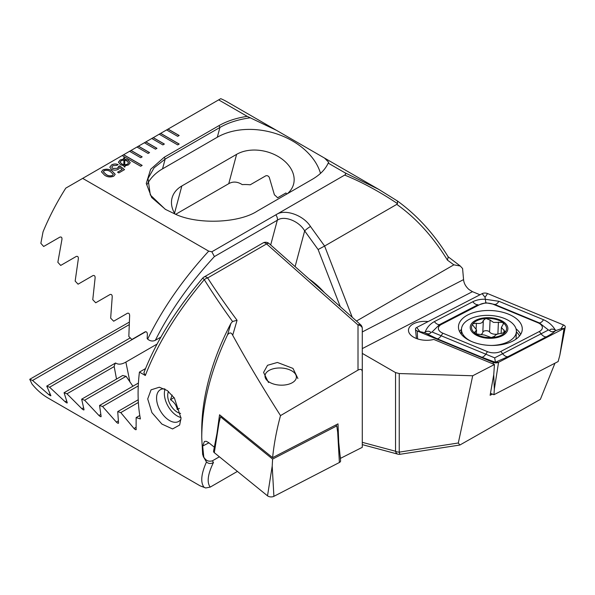 <?xml version="1.0" encoding="UTF-8"?>
<svg xmlns="http://www.w3.org/2000/svg" width="595" height="595" viewBox="0 0 595 595"><rect width="100%" height="100%" fill="white"/><g stroke="black" fill="none" stroke-linecap="round" stroke-linejoin="round"><path stroke-width="0.89" d="M428.147 321.56A17.27 9.438 2.5 0 0 408.49 330.076A17.27 9.438 2.5 0 0 413.547 337.142A17.27 9.438 2.5 0 0 433.785 339.44L494.452 364.527L493.768 374.486L490.124 395.273L492.429 394.083M362.288 331.95L463.565 279.605C463.877 283.25 465.692 286.552 468.994 289.527L472.46 291.669L479.979 294.778M554.971 363.181L540.372 399.357L459.876 445.023L458.314 442.992L472.705 375.765L494.452 364.527M324.387 292.584A61.233 35.35 -120 0 0 309.117 279.048M164.361 144.042L153.265 137.631L151.785 138.486L162.881 144.897L164.361 144.042M151.785 138.486L144.377 142.755L155.481 149.167L156.961 148.311L145.864 141.9L144.451 142.8M144.377 142.755L136.976 147.032L148.081 153.443L149.561 152.588L138.457 146.177L137.051 147.077M136.976 147.032L129.576 151.301L140.68 157.712L142.16 156.857L131.056 150.453L129.65 151.346M129.576 151.301L122.176 155.578L140.68 166.258L142.16 165.403L123.656 154.722L122.25 155.622M122.176 155.578L65.785 188.132A167.478 96.695 120 0 0 43.048 231.819L40.854 243.318L43.658 246.486L59.894 237.115C61.471 236.706 62.148 237.517 61.925 239.547L57.849 262.291L60.705 265.43L76.257 256.452C77.781 256.058 78.473 256.854 78.339 258.862L75.156 281.078L78.071 284.187L92.991 275.574C94.456 275.195 95.17 275.991 95.111 277.962L92.768 299.694L95.728 302.781L110.06 294.503C111.481 294.138 112.202 294.927 112.224 296.868L110.663 318.154L113.667 321.211L127.442 313.253C128.817 312.903 129.554 313.684 129.643 315.595L128.825 336.45L131.874 339.485L145.121 331.832C146.452 331.504 147.203 332.278 147.359 334.152L147.173 338.644L147.642 339.12C162.494 308.731 182.851 279.405 208.696 251.135L82.675 178.381M247.215 116.352L276.467 130.327L227.007 101.775A167.478 96.695 120 0 0 220.752 98.666L218.662 99.871L247.215 116.352C236.393 117.981 227 121.068 219.034 125.605L164.265 157.229L150.632 169.285L146.266 183.439L151.658 197.488L165.536 209.433L175.19 214.103C197.51 224.769 239.041 223.199 257.412 211.009L312.189 179.385C320.028 174.811 325.361 169.389 328.187 163.104L344.691 172.632C346 173.45 346 174.261 344.691 175.079L211.842 251.782L208.696 251.135M218.662 99.871L166.585 129.941L177.689 136.344L179.169 135.496L168.065 129.085L166.66 129.978M166.585 129.941L159.185 134.21L177.689 144.897L179.169 144.042L160.665 133.354L159.259 134.254M159.185 134.21L151.859 138.531M111.429 169.278L109.815 167.18L111.555 164.964C113.615 163.811 115.809 163.692 118.137 164.607L116.717 165.425L112.871 165.685L111.748 167.113L112.738 168.385L117.408 168.326L118.509 166.6L119.766 165.871L124.541 169.627L118.844 172.914L117.565 172.178L122.228 169.486L119.811 167.589L118.479 169.181C116.159 170.423 113.809 170.453 111.429 169.278M123.708 159.006L123.611 157.883L124.392 157.794L124.638 159.036L128.178 160.211L130.253 162.703L128.475 164.889L124.861 165.879L125.039 166.95L124.139 166.972L123.968 165.849L120.487 164.644L118.412 162.167L120.153 159.996L123.708 159.006L120.153 159.996M104.616 175.205L101.448 171.843L102.928 169.947C106.222 168.705 109.257 169.032 112.016 170.929L115.207 174.32L113.749 176.187C110.432 177.436 107.39 177.109 104.616 175.205M356.479 321.047L453.851 264.827L460.262 266.01L462.59 268.538L463.565 279.605M362.288 353.393L395.541 372.589L399.245 373.541L472.705 375.765M344.691 172.632L378.725 189.366L397.572 201.08C417.378 215.524 434.276 234.14 448.243 256.936L447.44 260.127C433.093 236.758 416.21 218.172 396.783 204.375L397.482 203.616C379.372 191.523 361.775 182.011 344.691 175.079M276.385 214.52C284.938 208.689 303.42 215.167 310.486 226.487L324.61 246.047L396.783 204.375M352.247 317.291L324.61 246.047L318.109 249.528L304.662 230.897C299.114 221.02 284.068 215.174 277.307 220.254L214.401 256.571C189.612 283.465 169.925 311.371 155.347 340.303C152.684 341.53 150.111 341.136 147.642 339.12M459.876 445.023L400.041 454.282A5.236 0.565 -98.8 0 1 399.245 452.133L458.314 442.992M276.467 130.327L324.565 158.099L328.7 162.294L328.187 163.104M250.45 117.758C238.357 119.446 228.175 122.674 219.927 127.456L165.157 159.081L154.09 167.797L147.999 178.56L150.319 194.982L165.232 209.254M160.91 337.09L155.347 340.303M286.894 194.074L285.935 192.966L277.59 197.785A34.54 24.425 15 0 0 274.414 194.825L269.29 177.399C268.397 175.897 267.214 175.376 265.757 175.83L250.19 184.814A34.54 24.425 15 0 0 242.239 184.614C237.487 181.594 232.987 181.274 228.755 183.669L175.681 214.312M287.273 193.769A34.54 24.425 15 0 0 293.566 184.212A34.54 24.425 15 0 0 276.333 155.496A34.54 24.425 15 0 0 236.609 154.35L181.839 185.975A34.54 24.425 15 0 0 172.067 197.949A34.54 24.425 15 0 0 175.042 214.051M320.512 173.39A62.802 44.409 15 0 0 278.058 134.336A62.802 44.409 15 0 0 217.301 137.229L162.532 168.854A62.802 44.409 15 0 0 147.285 184.175M397.438 201.006L397.482 203.616M211.842 251.782L214.401 256.571M310.486 226.487A5.236 0.744 144.2 0 0 304.662 230.897L295.098 266.612M123.619 157.965L124.392 157.794M124.392 157.876L124.638 159.036M124.638 159.125L128.178 160.211M128.178 160.293L130.253 162.74M125.024 166.95L124.861 165.879M118.412 162.212L120.153 160.085M127.389 164.287L128.565 162.792L126.906 160.955L124.757 160.1L124.779 164.934L127.389 164.287L128.565 162.837M120.131 162.123L121.685 163.945L123.894 164.852L123.879 159.996L121.291 160.657L120.123 162.078L121.685 163.856L123.894 164.763M124.757 160.1L124.779 164.845L127.389 164.205M109.815 167.225L111.555 164.964M111.555 165.053C113.615 163.9 115.809 163.781 118.137 164.689M111.748 167.15L112.738 168.385M112.738 168.474L117.408 168.326M117.408 168.407L119.766 165.871M119.766 165.96L124.474 169.664M117.639 172.223L122.228 169.486M101.448 171.888L102.928 169.947M102.928 170.029C106.222 168.787 109.257 169.114 112.016 171.018L112.016 170.929M112.016 171.018L115.199 174.357M103.329 171.836L106.036 174.469C107.903 175.904 110.045 176.261 112.455 175.54L113.31 174.394M112.455 175.458L113.31 174.357L110.596 171.754C108.729 170.326 106.602 169.969 104.199 170.691L103.329 171.791L106.036 174.38C107.903 175.815 110.045 176.172 112.455 175.458L112.455 175.54M142.086 165.447L123.656 154.812M179.095 144.079L160.665 133.444M179.095 135.534L168.065 129.167M149.486 152.632L138.457 146.258M142.086 156.901L131.056 150.535M156.887 148.356L145.864 141.989M164.287 144.079L153.265 137.713M480.753 334.546A6.136 3.354 2.5 0 0 482.813 332.345A3.503 1.919 -177.5 0 1 485.773 330.694A3.503 1.919 -177.5 0 1 489.559 331.98A6.136 3.354 2.5 0 0 493.024 333.951A6.136 3.354 2.5 0 0 497.859 334.011M492.147 337.529A17.53 9.58 2.5 0 0 505.378 331.965L501.392 327.421L503.444 323.769L502.671 322.393L493.53 322.416L490.087 320.058L485.87 318.466A17.53 9.58 2.5 0 0 472.928 323.732L472.482 324.357A17.53 9.58 2.5 0 0 475.003 333.297L475.792 333.855A17.53 9.58 2.5 0 0 482.709 336.733A17.53 9.58 2.5 0 0 491.269 337.573L494.661 336.249C495.352 334.665 497.673 333.713 501.615 333.393L505.378 331.965A17.53 9.58 2.5 0 0 502.671 322.393A17.53 9.58 2.5 0 0 486.747 318.422M475.792 333.855L484.442 335.022L491.269 337.573M491.277 345.45A27.474 15.009 2.5 0 0 514.541 336.629A27.474 15.009 2.5 0 0 516.386 331.623A27.474 15.009 2.5 0 0 498.855 316.711A27.474 15.009 2.5 0 0 463.334 324.186A27.474 15.009 2.5 0 0 461.489 329.191A27.474 15.009 2.5 0 0 471.27 341.359M506.598 332.263A18.839 10.293 2.5 0 0 495.843 318.6A18.839 10.293 2.5 0 0 471.485 323.732A18.839 10.293 2.5 0 0 482.24 337.387A18.839 10.293 2.5 0 0 506.598 332.263M515.962 339.195A27.474 15.009 2.5 0 0 516.103 337.967L516.386 331.623M476.394 334.13L476.58 329.972L472.415 324.684M476.58 329.972L474.579 332.419L475.003 333.297M485.87 318.466L483.341 320.422C482.605 323.003 480.291 323.955 476.387 323.271L472.928 323.732M505.378 331.965L505.616 331.348M512.949 341.002A31.922 17.441 2.5 0 0 522.269 329.385A31.922 17.441 2.5 0 0 502.924 312.316A31.922 17.441 2.5 0 0 467.796 314.941A31.922 17.441 2.5 0 0 458.477 326.558A31.922 17.441 2.5 0 0 477.815 343.627A31.922 17.441 2.5 0 0 512.949 341.002M493.292 304.305A10.465 5.719 2.5 0 0 479.897 304.536L441.43 324.416A10.465 5.719 2.5 0 0 442.836 333.193L487.454 351.638A10.465 5.719 2.5 0 0 500.849 351.407L539.315 331.527A10.465 5.719 2.5 0 0 537.902 322.75L493.292 304.305L494.735 304.439L485.855 302.766L479.897 304.536M487.536 293.543A4.187 2.291 2.5 0 0 482.181 293.64L416.693 327.481A4.187 2.291 2.5 0 0 415.481 329.191A4.187 2.291 2.5 0 0 417.259 330.991L493.21 362.4A4.187 2.291 2.5 0 0 498.565 362.31L564.053 328.462A4.187 2.291 2.5 0 0 565.25 327.124A4.187 2.291 2.5 0 0 563.487 324.952L487.536 293.543L485.051 297.366L482.181 293.64M490.473 393.273L493.962 394.716L558.132 361.552L559.828 355.289L564.053 328.462L560.996 328.775L563.487 324.952M493.962 394.716L494.341 389.13L498.565 362.31L493.21 362.4L493.277 364.043M555.351 330.768C553.692 332.523 550.673 334.546 546.284 336.852L507.825 356.732L495.3 362.258L481.705 357.186L437.087 338.733L425.217 333.014C428.028 334.286 429.91 334.115 430.869 332.501C429.389 330.924 427.455 330.82 425.083 332.181C426.868 327.57 429.954 324.044 434.343 321.62L472.809 301.739C476.439 299.932 480.567 299.107 485.193 299.248L498.93 301.293L543.54 319.738C548.657 321.999 552.554 325.406 555.224 329.942C552.405 328.663 550.524 328.834 549.564 330.456C551.044 332.025 552.978 332.136 555.351 330.768L560.996 328.775M472.809 301.739A7.326 4.448 62.7 0 0 477.993 304.729L439.527 324.61L432.052 331.995L494.683 357.848L495.516 362.623M425.083 332.181L424.25 332.612L425.217 333.014M424.25 332.612L417.259 330.991L417.593 338.905M485.855 302.766L485.051 297.366M556.184 330.337L555.224 329.942M494.683 357.848L548.426 329.994L539.345 322.892L537.902 322.75M549.564 330.456L548.426 329.994M432.052 331.995L430.869 332.501M214.312 452.676A4.187 2.291 -177.5 0 1 213.575 451.099L218.997 422.933L214.312 452.676L267.519 495.836A4.187 2.291 -177.5 0 0 273.901 496.334L339.388 462.494A4.187 2.291 -177.5 0 0 340.6 460.783L337.685 432.253L339.388 462.494M335.699 425.046L336.777 425.916L272.599 459.08L272.205 466.093L267.519 495.836M272.599 459.08L220.462 416.79L218.997 422.933M336.777 425.916L337.685 432.253M220.462 416.79L221.429 416.292M268.501 382.526L263.578 372.418L267.534 365.293L277.411 362.452L292.963 368.402L297.887 378.517M227.55 334.821L230.897 323.442L232.548 321.501C221.995 306.894 212.571 292.948 204.286 279.657A5.236 2.923 -32.7 0 1 207.648 277.947C216.275 291.372 226.078 305.48 237.063 320.281L232.704 335.26C231.329 332.367 229.611 332.226 227.55 334.821C210.556 370.759 201.958 405.039 201.742 437.645L202.642 454.424L203.646 457.124L204.806 458.522A5.236 5.102 -19.7 0 1 203.341 456.633M208.927 442.821L202.672 446.057L204.397 441.483L206.153 441.282L208.577 442.539L214.326 447.202M216.989 433.353L219.555 414.774L272.614 457.652C274.012 443.788 276.653 429.769 280.52 415.6C262.737 387.717 246.799 360.934 232.704 335.26M164.644 388.907A18.319 10.576 -120 0 0 160.352 389.718A18.319 10.576 -120 0 0 156.559 398.1A18.319 10.576 -120 0 0 169.516 420.539A18.319 10.576 -120 0 0 178.671 421.446A18.319 10.576 -120 0 0 180.999 419.125M181.021 418.166L179.645 425.031L172.572 428.95L161.892 424.064L151.911 412.625L147.709 398.94L151.041 389.851L159.334 387.219L167.292 390.543L174.402 398.055L181.021 418.166M280.52 415.6L358.012 370.097L358.012 324.974L266.597 243.913L207.648 277.947A5.236 3.02 -120 0 0 204.07 276.987A5.236 5.236 0 0 0 202.716 278.11L204.286 279.657C177.228 311.773 157.578 343.717 145.329 375.505L139.431 372.098A167.478 96.695 120 0 0 138.092 393.384A167.478 96.695 120 0 0 140.405 418.94L136.143 417.593L136.099 429.702M230.897 323.442A167.478 96.695 120 0 0 201.742 430.133L201.742 437.645M203.817 457.354L202.672 446.057M219.384 456.789L212.385 460.828C209.113 461.72 206.584 460.947 204.806 458.522M206.458 462.018C208.696 463.84 211.032 463.988 213.471 462.456C207.752 474.237 206.673 482.456 210.236 487.097L205.692 487.974L204.003 487.238C200.344 482.322 201.162 473.91 206.458 462.018L203.2 456.283M237.405 471.411L210.236 487.097M362.288 407.136L362.288 328.544A5.236 5.236 0 0 0 360.525 324.632A5.236 2.135 -48.4 0 0 358.012 324.974A5.236 3.637 -0 0 1 362.288 328.544M340.362 458.418L362.288 447.321L362.288 371.793C362.08 369.317 360.652 368.751 358.012 370.097M136.255 429.293C136.099 430.066 135.355 429.798 134.016 428.504L120.77 412.61L117.721 411.606L118.539 422.904C118.457 423.64 117.721 423.365 116.345 422.086L102.563 406.504L99.558 405.47L101.12 416.336C101.105 417.043 100.384 416.76 98.956 415.503L84.624 400.242L81.664 399.186L84.014 409.598C84.074 410.26 83.359 409.977 81.887 408.743L66.967 393.816L64.059 392.73L67.235 402.666C67.376 403.284 66.685 402.994 65.16 401.781L49.608 387.226L46.745 386.11L50.82 395.519C51.058 396.099 50.382 395.794 48.79 394.611L32.554 380.45L29.75 379.298L31.952 383.931A167.478 96.695 120 0 0 48.433 398.263L200.158 485.862L204.003 487.238M29.75 379.298L129.182 322.192M118.539 422.904L118.42 423.29M101.12 416.336L101.038 416.708M139.431 372.098L145.522 368.58M145.329 375.505L143.886 372.738C155.994 341.589 175.607 310.047 202.716 278.11M136.143 417.593L139.788 415.481M116.523 379.06L114.181 366.565A34.54 14.102 168.4 0 1 115.586 362.98C118.227 364.787 121.655 364.49 125.872 362.087L157.073 344.074M132.901 386.222L126.095 376.3A34.54 14.102 168.4 0 1 122.726 375.475L81.664 399.186M232.548 321.501L237.063 320.281M102.563 406.504L138.263 385.895M99.558 405.47L138.419 383.039M84.624 400.242L126.095 376.3M66.967 393.816L114.181 366.565M64.059 392.73L115.586 362.98M120.77 412.61L138.36 402.458M117.721 411.606L138.219 399.766M49.608 387.226L145.797 331.69M46.745 386.11L130.268 337.886M32.554 380.45L129.056 324.736M338.719 442.345L338.005 423.856L272.614 457.652M340.541 458.566L339.983 454.677M296.347 376.553A15.701 8.575 -177.5 0 1 281.613 385.173A15.701 8.575 -177.5 0 1 265.02 376.598A15.701 8.575 -177.5 0 1 269.044 370.454A15.701 8.575 -177.5 0 1 292.822 371.511A15.701 8.575 -177.5 0 1 296.347 376.553M165.068 389.137A18.319 10.576 -120 0 0 164.361 393.6A18.319 10.576 -120 0 0 177.317 416.031A18.319 10.576 -120 0 0 181.006 417.541M168.519 391.495A13.611 7.854 -120 0 0 170.282 404.593A13.611 7.854 -120 0 0 180.597 413.413M179.385 408.401L177.295 409.605C176.544 405.47 174.275 402.168 170.505 399.699L172.111 395.035M174.104 397.624L170.505 399.699M362.288 348.611L472.46 291.669M340.288 306.685L318.109 249.528M362.288 442.338L395.541 451.248L395.541 372.589M453.851 264.827L447.44 260.127M399.245 373.541L399.245 452.133A5.236 3.02 180 0 1 395.541 451.248A5.236 3.704 -75 0 0 397.884 454.163A5.236 5.236 0 0 0 400.041 454.282M270.688 244.969L277.307 220.254A5.236 3.02 60 0 0 275.864 214.825M219.034 125.605L219.927 127.456L217.301 137.229M164.265 157.229L165.157 159.081L162.532 168.854M228.755 183.669L236.609 154.35M174.536 213.211L181.839 185.975M489.559 331.98L490.087 320.058M475.219 333.49L475.308 331.549M476.149 328.633L476.387 323.271M482.813 332.345L483.341 320.422M497.889 334.003L498.417 322.081M503.943 332.947L504.077 329.994M461.348 332.345A30.814 16.831 2.5 0 0 460.634 333.371M520.685 334.36A31.922 17.441 2.5 0 0 516.036 328.819M519.517 335.982A30.814 16.831 2.5 0 0 516.378 331.854M494.341 389.13L493.731 374.709M461.482 329.258A31.922 17.441 2.5 0 0 459.615 331.66M419.564 331.214L416.693 327.481M543.54 319.738C542.097 321.873 540.699 322.921 539.345 322.892L494.735 304.439A7.326 3.391 -67.5 0 0 498.93 301.293M546.284 336.852A7.326 4.448 62.7 0 1 541.108 333.862L539.315 331.527M507.825 356.732C506.048 356.822 504.322 355.825 502.641 353.742L500.849 351.407M481.705 357.186C483.051 357.216 484.449 356.167 485.899 354.032L487.454 351.638M437.087 338.733A7.326 3.391 -67.5 0 0 441.282 335.58L442.836 333.193M434.343 321.62C436.023 323.702 437.749 324.699 439.527 324.61L441.43 324.416M272.205 466.093L273.901 496.334M360.525 324.632L269.111 243.571A5.236 2.135 -48.4 0 0 266.597 243.913A5.236 3.02 -120 0 0 265.638 243.214A5.236 3.02 -120 0 0 263.02 242.953L204.07 276.987M212.385 460.828L213.471 462.456M125.872 362.087L129.978 382.154M116.345 422.086L118.256 420.985M98.956 415.503L100.696 414.499M81.887 408.743L83.441 407.85M134.016 428.504L136.099 427.299M65.16 401.781L66.499 401.008M48.79 394.611L49.913 393.964M460.262 266.017L447.983 256.653M324.565 158.099L378.725 189.366M378.963 189.508L397.549 201.065M362.288 444.621L397.884 454.163M461.266 334.212L461.489 329.191M501.124 333.416L501.392 327.421M559.828 355.289L565.25 327.124M416.426 338.495L415.481 329.191M269.111 243.571A5.236 5.236 0 0 0 263.02 242.953M200.158 485.862L205.692 487.974"/></g></svg>
